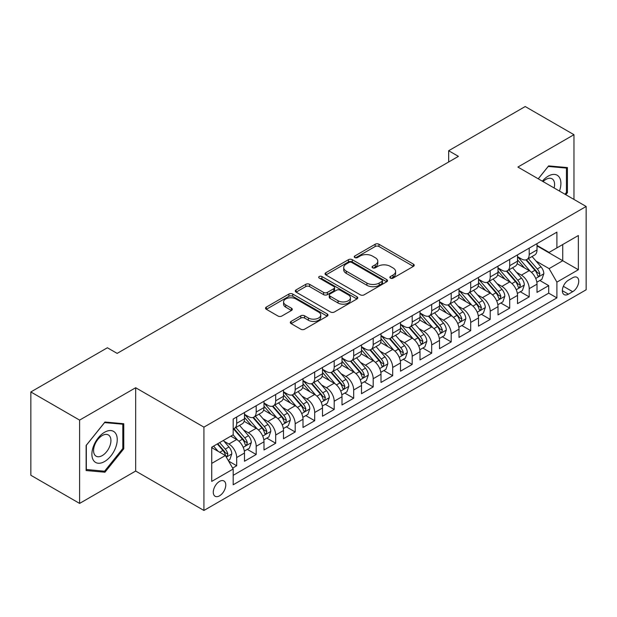 <?xml version="1.0" encoding="UTF-8"?>
<svg xmlns="http://www.w3.org/2000/svg" width="617" height="617" viewBox="0 0 617 617"><rect width="100%" height="100%" fill="white"/><g stroke="black" fill="none" stroke-linecap="round" stroke-linejoin="round"><path stroke-width="0.93" d="M390.414 278.105A1.897 1.095 0 0 0 393.091 278.105L413.429 266.359A2.707 1.566 0 0 0 414.223 265.256A2.707 1.566 0 0 0 413.429 264.153L378.977 244.263A2.707 1.566 0 0 0 375.144 244.263L354.806 256.001A1.897 1.095 0 0 0 354.251 256.772A1.897 1.095 0 0 0 354.806 257.551A1.897 1.095 0 0 0 357.49 257.551L360.12 256.032A8.661 4.998 0 0 1 372.367 256.032L375.244 257.69A8.661 4.998 0 0 1 377.781 261.222A8.661 4.998 0 0 1 375.244 264.762L372.606 266.282A1.897 1.095 0 0 0 372.051 267.053A1.897 1.095 0 0 0 372.606 267.824A1.897 1.095 0 0 0 375.29 267.824L377.92 266.305A8.661 4.998 0 0 1 390.175 266.305L393.044 267.963A8.661 4.998 0 0 1 395.582 271.503A8.661 4.998 0 0 1 393.044 275.035L390.414 276.555A1.897 1.095 0 0 0 389.859 277.334A1.897 1.095 0 0 0 390.414 278.105L390.414 276.555M219.529 495.821A8.823 5.098 120 0 0 225.29 488.047A8.823 5.098 120 0 0 223.94 480.975A8.823 5.098 120 0 0 219.529 481.407A8.823 5.098 120 0 0 213.76 489.188A8.823 5.098 120 0 0 215.109 496.261A8.823 5.098 120 0 0 219.529 495.821M291.116 321.395A2.707 1.566 0 0 0 290.322 322.506A2.707 1.566 0 0 0 291.116 323.609L300.78 329.193A2.707 1.566 0 0 0 304.605 329.193L327.195 316.151A2.707 1.566 0 0 0 327.989 315.048A2.707 1.566 0 0 0 327.195 313.937L292.743 294.047A2.707 1.566 0 0 0 288.91 294.047L266.328 307.089A2.707 1.566 0 0 0 265.534 308.192A2.707 1.566 0 0 0 266.328 309.294L278.005 316.035A2.707 1.566 0 0 0 281.83 316.035L291.494 310.459A2.707 1.566 0 0 0 292.288 309.356A2.707 1.566 0 0 0 291.494 308.245L285.702 304.906A7.242 4.18 0 0 1 283.581 301.944A7.242 4.18 0 0 1 288.054 298.088A7.242 4.18 0 0 1 295.944 298.99L318.627 312.086A7.242 4.18 0 0 1 320.747 315.048A7.242 4.18 0 0 1 316.282 318.904A7.242 4.18 0 0 1 308.392 318.002L304.605 315.819A2.707 1.566 0 0 0 300.78 315.819L291.116 321.395L291.116 323.609M135.671 387.738L79.601 420.108L30.85 391.957L30.85 475.275L79.601 503.418L135.671 471.049L203.926 510.46L203.926 427.141L135.671 387.738L135.671 471.049M573.964 199.43L573.964 134.691L517.894 167.06L586.15 206.464L203.926 427.141M573.964 134.691L525.206 106.54L448.667 150.733L448.667 161.993M30.85 391.957L107.389 347.764L117.145 353.394L458.416 156.363L448.667 150.733M360.313 294.818A2.707 1.566 0 0 0 364.138 294.818L386.728 281.776A2.707 1.566 0 0 0 387.522 280.673A2.707 1.566 0 0 0 386.728 279.57L352.268 259.68A2.707 1.566 0 0 0 348.443 259.68L325.853 272.714A2.707 1.566 0 0 0 325.066 273.825A2.707 1.566 0 0 0 325.853 274.927L360.313 294.818M320.007 278.514A1.897 1.095 0 0 1 321.935 278.784L321.935 276.532L356.958 296.754A2.707 1.566 0 0 1 357.752 297.857A2.707 1.566 0 0 1 356.958 298.967L334.375 312.001A2.707 1.566 0 0 1 330.542 312.001L296.091 292.111L296.091 289.905A2.707 1.566 0 0 0 295.296 291.008A2.707 1.566 0 0 0 296.091 292.111M296.091 289.905L305.754 284.321A2.707 1.566 0 0 1 309.587 284.321L323.563 292.389A2.707 1.566 0 0 0 327.388 292.389L333.797 288.687A2.707 1.566 0 0 0 334.591 287.584A2.707 1.566 0 0 0 333.797 286.473L319.251 278.074A1.897 1.095 0 0 1 318.696 277.303A1.897 1.095 0 0 1 319.868 276.293A1.897 1.095 0 0 1 321.935 276.532M232.64 468.095L236.689 465.758L228.591 461.084M223.986 441.201L228.884 444.032A11.029 6.371 60 0 1 236.689 457.544L244.486 453.04L244.486 461.254L256.186 454.498L247.317 449.377M243.491 429.941L248.389 432.772A11.029 6.371 60 0 1 256.186 446.284L263.991 441.78L263.991 450.001L275.691 443.245L266.814 438.116M262.989 418.688L267.886 421.511A11.029 6.371 60 0 1 275.691 435.024L283.488 430.519L283.488 438.741L295.188 431.985L286.319 426.864M282.493 407.428L287.391 410.251A11.029 6.371 60 0 1 295.188 423.763L302.993 419.259L302.993 427.481L314.693 420.725L305.816 415.603M301.998 396.168L306.888 398.991A11.029 6.371 60 0 1 314.693 412.503L322.49 407.999L322.49 416.22L334.19 409.464L325.321 404.343M321.496 384.908L326.393 387.738A11.029 6.371 60 0 1 334.19 401.243L341.995 396.739L341.995 404.96L353.695 398.204L344.818 393.083M341 373.647L345.89 376.478A11.029 6.371 60 0 1 353.695 389.99L361.493 385.486L361.493 393.7L373.192 386.944L364.323 381.823M360.498 362.387L365.395 365.218A11.029 6.371 60 0 1 373.192 378.73L380.998 374.226L380.998 382.447L392.697 375.691L383.82 370.562M380.003 351.135L384.9 353.957A11.029 6.371 60 0 1 392.697 367.47L400.495 362.966L400.495 371.187L412.195 364.431L403.325 359.31M399.5 339.874L404.397 342.697A11.029 6.371 60 0 1 412.195 356.21L420 351.705L420 359.927L431.699 353.171L422.83 348.05M419.005 328.614L423.902 331.437A11.029 6.371 60 0 1 431.699 344.949L439.497 340.445L439.497 348.667L451.204 341.911L442.327 336.789M438.502 317.354L443.399 320.184A11.029 6.371 60 0 1 451.204 333.689L459.002 329.185L459.002 337.406L470.702 330.65L461.832 325.529M458.007 306.094L462.904 308.924A11.029 6.371 60 0 1 470.702 322.436L478.499 317.932L478.499 326.146L490.207 319.39L481.329 314.269M477.504 294.833L482.401 297.664A11.029 6.371 60 0 1 490.207 311.176L498.004 306.672L498.004 314.894L509.704 308.138L500.834 303.009M497.009 283.581L501.906 286.404A11.029 6.371 60 0 1 509.704 299.916L517.509 295.412L517.509 303.633L529.209 296.877L529.209 288.656A11.029 6.371 -120 0 0 521.404 275.143L516.506 272.321M520.332 291.756L529.209 296.877M244.486 453.04A11.029 6.371 -120 0 0 236.689 439.528L230.835 436.15M263.991 441.78A11.029 6.371 -120 0 0 256.186 428.267L244.124 421.303M283.488 430.519A11.029 6.371 -120 0 0 275.691 417.007L263.629 410.043M302.993 419.259A11.029 6.371 -120 0 0 295.188 405.747L283.134 398.79M322.49 407.999A11.029 6.371 -120 0 0 314.693 394.494L302.631 387.53M341.995 396.739A11.029 6.371 -120 0 0 334.19 383.234L322.136 376.27M361.493 385.486A11.029 6.371 -120 0 0 353.695 371.974L341.633 365.009M380.998 374.226A11.029 6.371 -120 0 0 373.192 360.714L361.138 353.749M400.495 362.966A11.029 6.371 -120 0 0 392.697 349.453L380.635 342.489M420 351.705A11.029 6.371 -120 0 0 412.195 338.193L400.14 331.236M439.497 340.445A11.029 6.371 -120 0 0 431.699 326.933L419.637 319.976M459.002 329.185A11.029 6.371 -120 0 0 451.204 315.68L439.142 308.716M478.499 317.932A11.029 6.371 -120 0 0 470.702 304.42L458.639 297.456M498.004 306.672A11.029 6.371 -120 0 0 490.207 293.16L478.144 286.195M517.509 295.412A11.029 6.371 -120 0 0 509.704 281.9L497.641 274.935M572.692 277.735L568.404 280.211A8.553 4.936 120 0 0 562.82 287.746A8.553 4.936 120 0 0 564.131 294.594A8.553 4.936 120 0 0 568.404 294.17L572.692 291.694A8.553 4.936 120 0 0 578.276 284.159A8.553 4.936 120 0 0 576.972 277.311A8.553 4.936 120 0 0 572.692 277.735M203.926 510.46L586.15 289.782L586.15 206.464M211.724 463.398L225.375 455.516L233.18 469.028L233.18 484.785L556.896 297.888L556.896 282.123L549.099 268.619L536.011 261.06M233.18 469.028L211.724 481.407L211.724 447.178L233.18 434.8L233.18 419.036L556.896 232.139L556.896 247.895L578.353 235.517L578.353 269.745L556.896 282.123M244.486 414.308L248.389 416.56A11.029 6.371 60 0 0 253.903 417.107L261.701 412.603A11.029 6.371 -120 0 0 263.991 407.552L263.991 401.243M263.991 403.048L267.886 405.3A11.029 6.371 60 0 0 273.408 405.847L281.205 401.343A11.029 6.371 -120 0 0 283.488 396.291L283.488 389.983M283.488 391.787L287.391 394.039A11.029 6.371 60 0 0 292.905 394.587L300.703 390.083A11.029 6.371 -120 0 0 302.993 385.031L302.993 378.73M302.993 380.527L306.888 382.779A11.029 6.371 60 0 0 312.41 383.327L320.208 378.823A11.029 6.371 -120 0 0 322.49 373.771L322.49 367.47M322.49 369.267L326.393 371.519A11.029 6.371 60 0 0 331.907 372.066L339.712 367.562A11.029 6.371 -120 0 0 341.995 362.518L341.995 356.21M341.995 358.014L345.89 360.266A11.029 6.371 60 0 0 351.412 360.806L359.21 356.302A11.029 6.371 -120 0 0 361.493 351.258L361.493 344.949M361.493 346.754L365.395 349.006A11.029 6.371 60 0 0 370.91 349.554L378.715 345.05A11.029 6.371 -120 0 0 380.998 339.998L380.998 333.689M380.998 335.494L384.9 337.746A11.029 6.371 60 0 0 390.414 338.293L398.212 333.789A11.029 6.371 -120 0 0 400.495 328.738L400.495 322.429M400.495 324.233L404.397 326.486A11.029 6.371 60 0 0 409.912 327.033L417.717 322.529A11.029 6.371 -120 0 0 420 317.477L420 311.176M420 312.973L423.902 315.225A11.029 6.371 60 0 0 429.417 315.773L437.214 311.269A11.029 6.371 -120 0 0 439.497 306.217L439.497 299.916M439.497 301.713L443.399 303.965A11.029 6.371 60 0 0 448.914 304.513L456.719 300.009A11.029 6.371 -120 0 0 459.002 294.965L459.002 288.656M459.002 290.46L462.904 292.713A11.029 6.371 60 0 0 468.419 293.252L476.216 288.748A11.029 6.371 -120 0 0 478.499 283.704L478.499 277.395M478.499 279.2L482.401 281.452A11.029 6.371 60 0 0 487.916 282L495.721 277.496A11.029 6.371 -120 0 0 498.004 272.444L498.004 266.135M498.004 267.94L501.906 270.192A11.029 6.371 60 0 0 507.421 270.74L515.218 266.236A11.029 6.371 -120 0 0 517.509 261.184L517.509 254.875M233.18 475.329L548.706 293.16L548.706 285.617L537.006 292.373L537.006 284.152A11.029 6.371 -120 0 0 529.209 270.639L517.146 263.683M517.509 256.68L521.404 258.932A11.029 6.371 -120 0 0 526.918 259.479A11.029 6.371 -120 0 0 529.209 254.428L529.209 248.127M526.918 259.479L534.723 254.975A11.029 6.371 -120 0 0 537.006 249.924L537.006 243.622M236.689 417.007L236.689 423.316A11.029 6.371 60 0 1 234.398 428.36A11.029 6.371 60 0 1 233.18 428.807M234.398 428.36L242.203 423.856A11.029 6.371 -120 0 0 244.486 418.812L244.486 412.503M256.186 405.747L256.186 412.056A11.029 6.371 60 0 1 253.903 417.107M275.691 394.487L275.691 400.795A11.029 6.371 60 0 1 273.408 405.847M295.188 383.234L295.188 389.535A11.029 6.371 60 0 1 292.905 394.587M314.693 371.974L314.693 378.275A11.029 6.371 60 0 1 312.41 383.327M334.19 360.714L334.19 367.015A11.029 6.371 60 0 1 331.907 372.066M353.695 349.453L353.695 355.762A11.029 6.371 60 0 1 351.412 360.806M373.192 338.193L373.192 344.502A11.029 6.371 60 0 1 370.91 349.554M392.697 326.933L392.697 333.242A11.029 6.371 60 0 1 390.414 338.293M412.195 315.68L412.195 321.981A11.029 6.371 60 0 1 409.912 327.033M431.699 304.42L431.699 310.721A11.029 6.371 60 0 1 429.417 315.773M451.204 293.16L451.204 299.461A11.029 6.371 60 0 1 448.914 304.513M470.702 281.9L470.702 288.208A11.029 6.371 60 0 1 468.419 293.252M490.207 270.639L490.207 276.948A11.029 6.371 60 0 1 487.916 282M509.704 259.379L509.704 265.688A11.029 6.371 60 0 1 507.421 270.74M509.704 299.916L509.704 308.138M490.207 311.176L490.207 319.39M470.702 322.436L470.702 330.65M451.204 333.689L451.204 341.911M431.699 344.949L431.699 353.171M412.195 356.21L412.195 364.431M392.697 367.47L392.697 375.691M373.192 378.73L373.192 386.944M353.695 389.99L353.695 398.204M334.19 401.243L334.19 409.464M314.693 412.503L314.693 420.725M295.188 423.763L295.188 431.985M275.691 435.024L275.691 443.245M256.186 446.284L256.186 454.498M236.689 457.544L236.689 465.758M225.375 455.516L211.724 447.633M549.099 268.619L562.75 260.736L562.75 244.517L578.353 235.517M537.006 245.875L578.353 269.745M537.006 245.419L549.099 252.399L556.896 247.895M79.601 420.108L79.601 503.418M539.836 280.496L548.706 285.617M548.706 293.16L556.896 297.888M565.789 194.71L567.432 192.666L567.432 167.577L548.613 165.896L538.232 178.799M86.133 470.54L104.952 472.221L123.77 448.806L123.77 423.717L104.952 422.036L86.133 445.443L86.133 470.54M566.452 192.103L567.432 192.666M122.798 448.243L123.77 448.806M102.97 471.072L104.952 472.221M391.17 278.375L393.044 277.288A8.661 4.998 0 0 0 395.582 273.755L395.582 271.503M377.781 261.222L377.781 263.474A8.661 4.998 0 0 1 375.244 267.014L373.37 268.094M413.39 266.382L378.977 246.515A2.707 1.566 0 0 0 375.144 246.515L355.562 257.813M386.689 281.799L352.268 261.932A2.707 1.566 0 0 0 348.443 261.932L325.892 274.951M381.938 281.445A1.897 1.095 0 0 0 382.494 280.673A1.897 1.095 0 0 0 381.938 279.902L351.698 262.441A1.897 1.095 0 0 0 349.014 262.441L346.245 264.045A8.661 4.998 0 0 0 343.708 267.577A8.661 4.998 0 0 0 346.245 271.118L366.914 283.049A8.661 4.998 0 0 0 379.162 283.049L381.938 281.445L381.938 283.697A1.897 1.095 0 0 0 382.494 282.925L382.494 280.673M343.708 267.577L343.708 269.83A8.661 4.998 0 0 0 346.245 273.37L346.245 271.118M381.938 283.697L379.162 285.301A8.661 4.998 0 0 1 366.914 285.301L346.245 273.37M296.129 292.134L305.754 286.573L305.754 284.321M334.591 287.584L334.591 289.836A2.707 1.566 0 0 1 333.797 290.939L327.388 294.641A2.707 1.566 0 0 1 323.563 294.641L309.587 286.573A2.707 1.566 0 0 0 305.754 286.573M321.935 278.784L356.927 298.983M338.062 300.757A7.242 4.18 0 0 0 345.952 301.667A7.242 4.18 0 0 0 350.417 297.803A7.242 4.18 0 0 0 348.297 294.849L340.306 290.237A2.707 1.566 0 0 0 336.481 290.237L330.064 293.939A2.707 1.566 0 0 0 329.277 295.042A2.707 1.566 0 0 0 330.064 296.145L338.062 300.757L338.062 303.009A7.242 4.18 0 0 0 345.952 303.919A7.242 4.18 0 0 0 350.417 300.055L350.417 297.803M329.277 295.042L329.277 297.294A2.707 1.566 0 0 0 330.064 298.397L330.064 296.145M338.062 303.009L330.064 298.397M320.747 315.048L320.747 317.292A7.242 4.18 0 0 1 316.282 321.156A7.242 4.18 0 0 1 308.392 320.254L304.605 318.071A2.707 1.566 0 0 0 300.78 318.071L291.147 323.632M283.581 301.944L283.581 304.196A7.242 4.18 0 0 0 285.702 307.158L285.702 304.906M291.463 310.482L285.702 307.158M327.157 316.166L292.743 296.299A2.707 1.566 0 0 0 288.91 296.299L266.359 309.318M536.844 282.224L541.88 279.308L543.832 273.678A7.311 4.219 -120 0 0 540.986 266.822L532.078 256.502M530.288 271.357L519.722 259.117A21.101 12.178 -120 0 0 517.509 256.803M524.496 267.925L518.581 261.076A17.515 10.111 -120 0 0 517.509 259.904M525.931 259.873L534.939 270.308A7.311 4.219 60 0 1 537.546 275.344L538.078 276.208L539.065 276.069L539.883 273.994A7.311 4.219 -120 0 0 537.284 268.958L528.368 258.639M526.455 259.703L536.142 270.917A3.725 2.152 60 0 1 537.083 272.375L539.883 273.994M559.457 191.054A17.924 10.35 120 0 0 548.22 176.123A17.924 10.35 120 0 0 542.351 181.174M554.112 187.969A12.271 7.088 120 0 0 552.045 178.799A12.271 7.088 120 0 0 545.914 179.408A12.271 7.088 120 0 0 543.076 181.599M538.271 178.822L548.22 166.451L566.452 168.079L566.452 192.388L564.971 194.239M565.249 167.377L566.452 168.079M115.541 447.88A17.924 10.35 120 0 0 110.906 430.566A17.924 10.35 120 0 0 93.591 445.921A17.924 10.35 120 0 0 98.226 463.236A17.924 10.35 120 0 0 115.541 447.88M109.772 446.238A12.271 7.088 120 0 0 108.391 434.939A12.271 7.088 120 0 0 94.74 444.896A12.271 7.088 120 0 0 96.121 456.194A12.271 7.088 120 0 0 109.772 446.238M86.334 469.583L86.334 445.273L104.566 422.591L122.798 424.218L122.798 448.528L104.566 471.211L86.133 469.475M121.588 423.517L122.798 424.218M517.339 293.476L522.383 290.568L524.327 284.938A7.311 4.219 -120 0 0 521.481 278.082L512.573 267.763M510.791 282.617L500.225 270.377A21.101 12.178 -120 0 0 498.004 268.063M504.991 279.177L499.084 272.336A17.515 10.111 -120 0 0 498.004 271.164M506.426 271.133L515.442 281.568A7.311 4.219 60 0 1 518.041 286.604L518.573 287.468L519.56 287.329L520.386 285.255A7.311 4.219 -120 0 0 517.779 280.218L508.871 269.899M506.958 270.963L516.637 282.177A3.725 2.152 60 0 1 517.578 283.635L520.386 285.255M497.842 304.736L502.878 301.829L504.829 296.199A7.311 4.219 -120 0 0 501.983 289.334L493.076 279.023M491.286 293.869L480.72 281.637A21.101 12.178 -120 0 0 478.499 279.316M485.494 290.437L479.579 283.596A17.515 10.111 -120 0 0 478.499 282.416M486.929 282.393L495.937 292.828A7.311 4.219 60 0 1 498.544 297.864L499.076 298.728L500.063 298.589L500.881 296.507A7.311 4.219 -120 0 0 498.274 291.479L489.366 281.159M487.453 282.224L497.14 293.437A3.725 2.152 60 0 1 498.073 294.887L500.881 296.507M478.337 315.997L483.381 313.089L485.324 307.459A7.311 4.219 -120 0 0 482.479 300.595L473.571 290.283M471.789 305.13L461.215 292.898A21.101 12.178 -120 0 0 459.002 290.576M465.989 301.698L460.081 294.857A17.515 10.111 -120 0 0 459.002 293.677M467.424 293.653L476.44 304.088A7.311 4.219 60 0 1 479.039 309.125L479.571 309.989L480.558 309.85L481.383 307.767A7.311 4.219 -120 0 0 478.777 302.739L469.869 292.419M467.956 293.484L477.635 304.69A3.725 2.152 60 0 1 478.576 306.148L481.383 307.767M458.84 327.257L463.876 324.349L465.827 318.719A7.311 4.219 -120 0 0 462.981 311.855L454.073 301.536M452.284 316.39L441.718 304.158A21.101 12.178 -120 0 0 439.497 301.836M446.492 312.958L440.577 306.117A17.515 10.111 -120 0 0 439.497 304.937M447.919 304.914L456.935 315.349A7.311 4.219 60 0 1 459.542 320.377L460.074 321.249L461.061 321.11L461.878 319.028A7.311 4.219 -120 0 0 459.272 313.991L450.364 303.68M448.451 304.744L458.138 315.95A3.725 2.152 60 0 1 459.071 317.408L461.878 319.028M439.335 338.517L444.379 335.609L446.322 329.979A7.311 4.219 -120 0 0 443.476 323.115L434.569 312.796M432.787 327.65L422.213 315.418A21.101 12.178 -120 0 0 420 313.097M426.987 324.218L421.079 317.377A17.515 10.111 -120 0 0 420 316.197M428.422 316.166L437.43 326.601A7.311 4.219 60 0 1 440.037 331.637L440.569 332.509L441.556 332.362L442.381 330.288A7.311 4.219 -120 0 0 439.774 325.252L430.867 314.94M428.954 315.997L438.633 327.211A3.725 2.152 60 0 1 439.574 328.668L442.381 330.288M419.838 349.777L424.874 346.862L426.825 341.232A7.311 4.219 -120 0 0 423.979 334.375L415.064 324.056M413.282 338.91L402.716 326.671A21.101 12.178 -120 0 0 400.495 324.357M407.49 335.478L401.574 328.63A17.515 10.111 -120 0 0 400.495 327.457M408.917 327.426L417.933 337.861A7.311 4.219 60 0 1 420.539 342.898L421.072 343.762L422.059 343.623L422.876 341.548A7.311 4.219 -120 0 0 420.27 336.512L411.362 326.192M409.449 327.257L419.136 338.471A3.725 2.152 60 0 1 420.069 339.928L422.876 341.548M400.333 361.03L405.369 358.122L407.32 352.492A7.311 4.219 -120 0 0 404.474 345.636L395.566 335.316M393.777 350.171L383.211 337.931A21.101 12.178 -120 0 0 380.998 335.617M387.985 346.731L382.077 339.89A17.515 10.111 -120 0 0 380.998 338.718M389.42 338.687L398.428 349.122A7.311 4.219 60 0 1 401.035 354.158L401.567 355.022L402.554 354.883L403.379 352.808A7.311 4.219 -120 0 0 400.772 347.772L391.864 337.453M389.952 338.517L399.631 349.731A3.725 2.152 60 0 1 400.572 351.189L403.379 352.808M380.836 372.29L385.872 369.382L387.823 363.752A7.311 4.219 -120 0 0 384.977 356.888L376.062 346.577M374.28 361.423L363.714 349.191A21.101 12.178 -120 0 0 361.493 346.87M368.488 357.991L362.572 351.15A17.515 10.111 -120 0 0 361.493 349.978M369.915 349.947L378.931 360.382A7.311 4.219 60 0 1 381.537 365.418L382.07 366.282L383.057 366.143L383.874 364.069A7.311 4.219 -120 0 0 381.267 359.032L372.36 348.713M370.447 349.777L380.134 360.991A3.725 2.152 60 0 1 381.067 362.441L383.874 364.069M361.331 383.55L366.367 380.643L368.318 375.013A7.311 4.219 -120 0 0 365.472 368.148L356.564 357.837M354.775 372.683L344.209 360.451A21.101 12.178 -120 0 0 341.995 358.13M348.983 369.251L343.075 362.41A17.515 10.111 -120 0 0 341.995 361.23M350.417 361.207L359.426 371.642A7.311 4.219 60 0 1 362.032 376.678L362.565 377.542L363.552 377.403L364.377 375.321A7.311 4.219 -120 0 0 361.77 370.293L352.855 359.973M350.95 361.038L360.629 372.244A3.725 2.152 60 0 1 361.57 373.701L364.377 375.321M341.826 394.811L346.87 391.903L348.821 386.273A7.311 4.219 -120 0 0 345.975 379.409L337.059 369.089M335.278 383.944L324.712 371.712A21.101 12.178 -120 0 0 322.49 369.39M329.478 380.512L323.57 373.671A17.515 10.111 -120 0 0 322.49 372.491M330.913 372.467L339.928 382.902A7.311 4.219 60 0 1 342.535 387.931L343.067 388.803L344.055 388.664L344.872 386.581A7.311 4.219 -120 0 0 342.265 381.545L333.357 371.233M331.445 372.298L341.132 383.504A3.725 2.152 60 0 1 342.065 384.962L344.872 386.581M322.329 406.071L327.365 403.163L329.316 397.533A7.311 4.219 -120 0 0 326.47 390.669L317.562 380.35M315.773 395.204L305.207 382.972A21.101 12.178 -120 0 0 302.993 380.65M309.981 391.772L304.073 384.931A17.515 10.111 -120 0 0 302.993 383.751M311.415 383.728L320.424 394.155A7.311 4.219 60 0 1 323.03 399.191L323.563 400.063L324.55 399.924L325.375 397.842A7.311 4.219 -120 0 0 322.768 392.805L313.852 382.494M311.94 383.55L321.627 394.764A3.725 2.152 60 0 1 322.568 396.222L325.375 397.842M302.824 417.331L307.868 414.416L309.819 408.786A7.311 4.219 -120 0 0 306.973 401.929L298.057 391.61M296.276 406.464L285.71 394.232A21.101 12.178 -120 0 0 283.488 391.911M290.476 403.032L284.568 396.183A17.515 10.111 -120 0 0 283.488 395.011M291.91 394.98L300.926 405.415A7.311 4.219 60 0 1 303.533 410.452L304.065 411.315L305.053 411.177L305.87 409.102A7.311 4.219 -120 0 0 303.263 404.066L294.355 393.746M292.443 394.811L302.129 406.025A3.725 2.152 60 0 1 303.063 407.482L305.87 409.102M283.326 428.591L288.363 425.676L290.314 420.046A7.311 4.219 -120 0 0 287.468 413.189L278.56 402.87M276.771 417.724L266.205 405.485A21.101 12.178 -120 0 0 263.991 403.171M270.979 414.285L265.071 407.444A17.515 10.111 -120 0 0 263.991 406.271M272.413 406.241L281.421 416.676A7.311 4.219 60 0 1 284.028 421.712L284.56 422.576L285.548 422.437L286.365 420.362A7.311 4.219 -120 0 0 283.766 415.326L274.85 405.007M272.938 406.071L282.625 417.285A3.725 2.152 60 0 1 283.565 418.742L286.365 420.362M263.821 439.844L268.865 436.936L270.809 431.306A7.311 4.219 -120 0 0 267.963 424.442L259.055 414.13M257.274 428.977L246.707 416.745A21.101 12.178 -120 0 0 244.486 414.423M251.474 425.545L245.566 418.704A17.515 10.111 -120 0 0 244.486 417.532M252.908 417.501L261.924 427.936A7.311 4.219 60 0 1 264.531 432.972L265.055 433.836L266.043 433.697L266.868 431.622A7.311 4.219 -120 0 0 264.261 426.586L255.353 416.267M253.44 417.331L263.12 428.545A3.725 2.152 60 0 1 264.061 429.995L266.868 431.622M244.324 451.104L249.361 448.197L251.312 442.566A7.311 4.219 -120 0 0 248.466 435.702L239.558 425.391M237.769 440.237L233.103 434.838M231.977 436.805L231.213 435.926M233.411 428.761L242.419 439.196A7.311 4.219 60 0 1 245.026 444.232L245.558 445.096L246.545 444.957L247.363 442.875A7.311 4.219 -120 0 0 244.764 437.846L235.848 427.527M233.936 428.591L243.622 439.798A3.725 2.152 60 0 1 244.563 441.255L247.363 442.875M228.205 460.413L229.863 459.457L231.807 453.827A7.311 4.219 -120 0 0 228.961 446.963L223.354 440.469M218.117 451.328L213.605 446.099M212.472 448.065L211.724 447.202M217.307 443.955L222.922 450.456A7.311 4.219 60 0 1 225.521 455.485L226.053 456.356L227.041 456.218L227.866 454.135A7.311 4.219 -120 0 0 225.259 449.099L219.652 442.605M217.762 443.7L224.118 451.058A3.725 2.152 60 0 1 225.058 452.516L227.866 454.135M228.884 444.032L236.689 439.528M248.389 432.772L256.186 428.267M267.886 421.511L275.691 417.007M287.391 410.251L295.188 405.747M306.888 398.991L314.693 394.494M326.393 387.738L334.19 383.234M345.89 376.478L353.695 371.974M365.395 365.218L373.192 360.714M384.9 353.957L392.697 349.453M404.397 342.697L412.195 338.193M423.902 331.437L431.699 326.933M443.399 320.184L451.204 315.68M462.904 308.924L470.702 304.42M482.401 297.664L490.207 293.16M501.906 286.404L509.704 281.9M521.404 275.143L529.209 270.639M529.209 254.428L537.006 249.924M236.689 423.316L244.486 418.812M256.186 412.056L263.991 407.552M275.691 400.795L283.488 396.291M295.188 389.535L302.993 385.031M314.693 378.275L322.49 373.771M334.19 367.015L341.995 362.518M353.695 355.762L361.493 351.258M373.192 344.502L380.998 339.998M392.697 333.242L400.495 328.738M412.195 321.981L420 317.477M431.699 310.721L439.497 306.217M451.204 299.461L459.002 294.965M470.702 288.208L478.499 283.704M490.207 276.948L498.004 272.444M509.704 265.688L517.509 261.184M529.209 288.656L537.006 284.152M563.344 286.296L572.692 291.694M562.357 290.684L568.404 294.17M393.044 277.288L393.044 275.035M372.606 267.824L372.606 266.282M375.244 267.014L375.244 264.762M354.806 257.551L354.806 256.001M375.144 246.515L375.144 244.263M378.977 246.515L378.977 244.263M413.429 266.359L413.429 264.153M325.853 274.927L325.853 272.714M348.443 261.932L348.443 259.68M352.268 261.932L352.268 259.68M386.728 281.776L386.728 279.57M366.914 285.301L366.914 283.049M379.162 285.301L379.162 283.049M309.587 286.573L309.587 284.321M323.563 294.641L323.563 292.389M327.388 294.641L327.388 292.389M333.797 290.939L333.797 288.687M356.958 298.967L356.958 296.754M300.78 318.071L300.78 315.819M304.605 318.071L304.605 315.819M308.392 320.254L308.392 318.002M291.494 310.459L291.494 308.245M266.328 309.294L266.328 307.089M288.91 296.299L288.91 294.047M292.743 296.299L292.743 294.047M327.195 316.151L327.195 313.937M535.726 278.475L543.785 273.825M519.722 259.117L520.725 258.538M537.284 268.958L540.986 266.822M531.453 272.321L534.939 270.308M516.228 289.735L524.28 285.085M500.225 270.377L501.228 269.799M517.779 280.218L521.481 278.082M511.956 283.581L515.442 281.568M496.724 300.988L504.783 296.337M480.72 281.637L481.723 281.059M498.274 291.479L501.983 289.334M492.451 294.841L495.937 292.828M477.226 312.248L485.278 307.598M461.215 292.898L462.226 292.319M478.777 302.739L482.479 300.595M472.954 306.101L476.44 304.088M457.721 323.509L465.781 318.858M441.718 304.158L442.721 303.579M459.272 313.991L462.981 311.855M453.449 317.362L456.935 315.349M438.224 334.769L446.276 330.118M422.213 315.418L423.223 314.832M439.774 325.252L443.476 323.115M433.944 328.614L437.43 326.601M418.719 346.029L426.779 341.378M402.716 326.671L403.719 326.092M420.27 336.512L423.979 334.375M414.447 339.874L417.933 337.861M399.222 357.289L407.274 352.639M383.211 337.931L384.221 337.352M400.772 347.772L404.474 345.636M394.942 351.135L398.428 349.122M379.717 368.542L387.769 363.891M363.714 349.191L364.716 348.613M381.267 359.032L384.977 356.888M375.445 362.395L378.931 360.382M360.22 379.802L368.272 375.151M344.209 360.451L345.219 359.873M361.77 370.293L365.472 368.148M355.94 373.655L359.426 371.642M340.715 391.062L348.767 386.412M324.712 371.712L325.714 371.133M342.265 381.545L345.975 379.409M336.442 384.915L339.928 382.902M321.21 402.323L329.27 397.672M305.207 382.972L306.209 382.386M322.768 392.805L326.47 390.669M316.937 396.168L320.424 394.155M301.713 413.583L309.765 408.932M285.71 394.232L286.712 393.646M303.263 404.066L306.973 401.929M297.44 407.428L300.926 405.415M282.208 424.843L290.268 420.192M266.205 405.485L267.207 404.906M283.766 415.326L287.468 413.189M277.935 418.688L281.421 416.676M262.711 436.096L270.763 431.445M246.707 416.745L247.71 416.166M264.261 426.586L267.963 424.442M258.438 429.949L261.924 427.936M243.206 447.356L251.266 442.705M244.764 437.846L248.466 435.702M238.933 441.209L242.419 439.196M226.3 457.12L231.761 453.965M225.259 449.099L228.961 446.963M219.768 452.276L222.922 450.456"/></g></svg>
